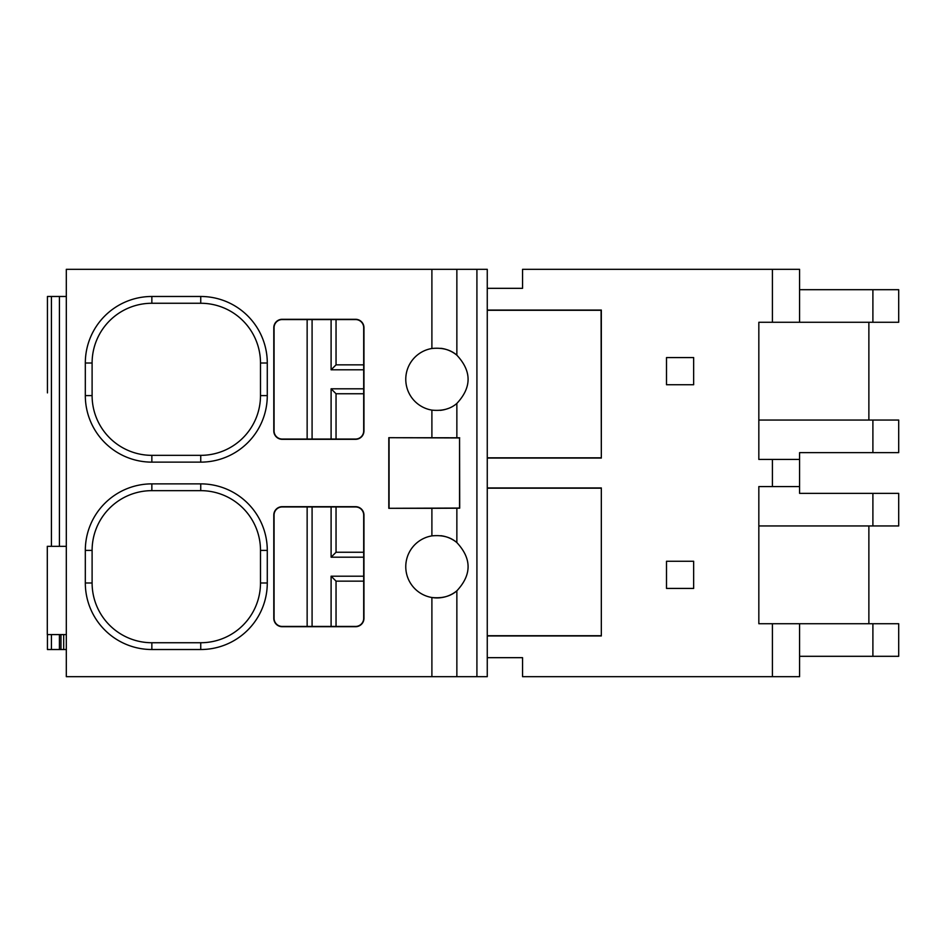 <?xml version="1.0" encoding="UTF-8"?>
<svg xmlns="http://www.w3.org/2000/svg" width="946" height="946" viewBox="0 0 946 946"><rect width="100%" height="100%" fill="white"/><g stroke="black" fill="none" stroke-linecap="round" stroke-linejoin="round"><path stroke-width="1.42" d="M799.571 656.311L898.7 656.311L898.7 623.721L799.571 623.721L799.571 676.686L522.559 676.686L522.559 657.671L487.261 657.671M487.261 288.329L522.559 288.329L522.559 269.314L799.571 269.314L799.571 322.279L772.421 322.279L772.421 269.314M66.315 634.589L47.3 634.589L47.3 546.327L66.315 546.327M66.315 296.476L47.442 296.476L47.442 365.724M63.689 634.589L63.689 649.524L47.442 649.524L47.442 634.589L47.442 649.524M47.442 392.886L47.442 296.476M66.315 676.686L66.315 269.314L487.261 269.314L487.261 676.686L66.315 676.686M363.962 430.903A8.419 8.419 0 0 1 355.542 439.322L282.215 439.322A8.419 8.419 0 0 1 273.796 430.903L273.796 327.706A8.419 8.419 0 0 1 282.215 319.287L355.542 319.287A8.419 8.419 0 0 1 363.962 327.706L363.962 430.903M336.043 393.749L331.1 388.806L331.1 439.05L355.542 439.05A8.147 8.147 0 0 0 363.69 430.903L363.69 393.749L336.043 393.749L336.043 439.05L355.542 439.05M355.542 319.559L336.043 319.559L355.542 319.559A8.147 8.147 0 0 1 363.69 327.706L363.69 388.806L331.1 388.806M363.962 618.294A8.419 8.419 0 0 1 355.542 626.713L282.215 626.713A8.419 8.419 0 0 1 273.796 618.294L273.796 515.097A8.419 8.419 0 0 1 282.215 506.678L355.542 506.678A8.419 8.419 0 0 1 363.962 515.097L363.962 618.294M336.043 581.14L331.1 576.197L331.1 626.441L355.542 626.441A8.147 8.147 0 0 0 363.69 618.294L363.69 581.14L336.043 581.14L336.043 626.441L355.542 626.441M355.542 506.95L336.043 506.95L355.542 506.95A8.147 8.147 0 0 1 363.69 515.097L363.69 576.197L331.1 576.197M799.571 289.689L898.7 289.689L898.7 322.279L872.898 322.279L872.898 289.689M431.896 535.885L431.896 508.309L456.859 508.215L456.859 542.578C450.556 537.056 442.231 534.833 431.896 535.885A31.23 31.23 0 0 0 431.896 597.505C442.255 598.558 450.58 596.323 456.859 590.812L456.859 676.686M872.898 493.363L872.898 525.952L898.7 525.952L898.7 493.363L799.571 493.363L799.571 486.575L772.421 486.575L772.421 459.425L799.571 459.425L799.571 452.637L898.7 452.637L898.7 420.048L872.898 420.048L872.898 452.637M872.898 656.311L872.898 623.721M772.421 676.686L772.421 623.721L799.571 623.721M868.877 525.952L868.877 623.721M200.741 649.524L151.857 649.524A66.539 66.539 0 0 1 85.317 582.984L85.317 550.395A66.539 66.539 0 0 1 151.857 483.867L200.741 483.867A66.539 66.539 0 0 1 267.28 550.395L267.28 582.984A66.539 66.539 0 0 1 200.741 649.524L200.741 642.736A59.752 59.752 0 0 0 260.493 582.984L260.493 550.395A59.752 59.752 0 0 0 200.741 490.655L151.857 490.655A59.752 59.752 0 0 0 92.105 550.395L92.105 582.984A59.752 59.752 0 0 0 151.857 642.736L200.741 642.736M456.859 269.314L456.859 355.188C450.556 349.665 442.231 347.442 431.896 348.495A31.23 31.23 0 0 0 431.896 410.115C442.255 411.167 450.58 408.932 456.859 403.422L456.859 437.785L388.806 437.691L459.555 437.951L459.555 508.049L388.806 508.309L388.806 437.691M799.571 322.279L872.898 322.279M868.877 322.279L868.877 420.048M200.741 303.264L151.857 303.264A59.752 59.752 0 0 0 92.105 363.016L92.105 395.605A59.752 59.752 0 0 0 151.857 455.345L200.741 455.345A59.752 59.752 0 0 0 260.493 395.605L260.493 363.016A59.752 59.752 0 0 0 200.741 303.264L200.741 296.476A66.539 66.539 0 0 1 267.28 363.016L267.28 395.605A66.539 66.539 0 0 1 200.741 462.133L151.857 462.133A66.539 66.539 0 0 1 85.317 395.605L85.317 363.016A66.539 66.539 0 0 1 151.857 296.476L200.741 296.476M799.571 459.425L799.571 486.575M758.834 420.048L872.898 420.048M772.421 459.425L758.834 459.425L758.834 322.279L772.421 322.279M772.421 623.721L758.834 623.721L758.834 486.575L772.421 486.575M872.898 525.952L758.834 525.952M693.655 561.262L666.504 561.262L666.504 588.424L693.655 588.424L693.655 561.262M666.504 384.738L693.655 384.738L693.655 357.576L666.504 357.576L666.504 384.738M487.261 458.065L601.325 458.065L601.325 310.052L487.261 310.052M487.261 487.935L601.325 487.935L601.325 635.948L601.325 487.935M487.261 635.948L601.325 635.948M456.859 508.215L459.697 508.191L459.555 437.951M440.836 535.696A31.23 31.23 0 0 1 456.859 542.578C471.829 558.66 471.829 574.73 456.859 590.812A31.23 31.23 0 0 1 431.896 597.505L431.896 676.686M440.836 348.305A31.23 31.23 0 0 1 456.859 355.188C471.829 371.27 471.829 387.34 456.859 403.422M456.859 437.785L459.697 437.809M601.325 458.065L601.088 310.288L487.261 310.288M601.088 457.829L487.261 457.829M487.261 488.171L601.088 488.171M487.261 635.712L601.088 635.712M440.245 410.375A31.23 31.23 0 0 0 447.919 408.566M431.896 348.495L431.896 269.314M431.896 508.309L388.806 508.309M389.066 508.049L389.066 437.951M307.143 506.95L282.215 506.95A8.147 8.147 0 0 0 274.068 515.097L274.068 618.294A8.147 8.147 0 0 0 282.215 626.441L307.143 626.441L307.143 506.95L312.085 506.95L312.085 626.441L307.143 626.441M331.1 626.441L312.085 626.441M331.1 557.194L336.043 552.251L336.043 506.95L331.1 506.95L331.1 557.194L363.69 557.194M331.1 506.95L312.085 506.95M336.043 552.251L363.69 552.251M363.69 581.14L363.69 576.197M307.143 319.559L282.215 319.559A8.147 8.147 0 0 0 274.068 327.706L274.068 430.903A8.147 8.147 0 0 0 282.215 439.05L307.143 439.05L307.143 319.559L312.085 319.559L312.085 439.05L307.143 439.05M331.1 439.05L312.085 439.05M331.1 369.803L336.043 364.86L336.043 319.559L331.1 319.559L331.1 369.803L363.69 369.803M331.1 319.559L312.085 319.559M336.043 364.86L363.69 364.86M363.69 393.749L363.69 388.806M63.689 649.524L66.315 649.524M59.421 649.524L59.421 634.589M59.421 546.327L59.421 296.476M51.415 296.476L51.415 546.327M51.415 634.589L51.415 649.524M476.914 676.686L476.914 269.314M151.857 642.736L151.857 649.524M200.741 483.867L200.741 490.655M151.857 483.867L151.857 490.655M85.317 550.395L92.105 550.395M85.317 582.984L92.105 582.984M260.493 582.984L267.28 582.984M260.493 550.395L267.28 550.395M431.896 437.691L431.896 410.115M151.857 296.476L151.857 303.264M200.741 455.345L200.741 462.133M151.857 455.345L151.857 462.133M92.105 395.605L85.317 395.605M92.105 363.016L85.317 363.016M267.28 363.016L260.493 363.016M267.28 395.605L260.493 395.605M60.97 649.524L60.97 634.589"/></g></svg>
